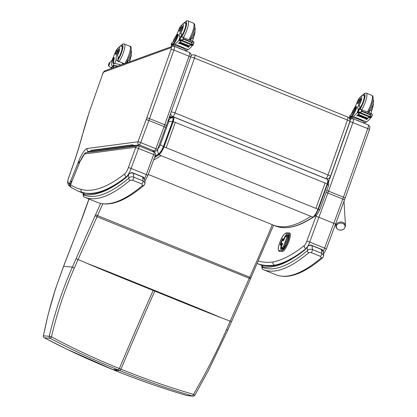 <?xml version="1.0" encoding="UTF-8"?>
<svg xmlns="http://www.w3.org/2000/svg" width="417" height="417" viewBox="0 0 417 417"><rect width="100%" height="100%" fill="white"/><g stroke="black" fill="none" stroke-linecap="round" stroke-linejoin="round"><path stroke-width="0.63" d="M169.401 117.448L173.279 116.906L169.844 117.109A0.537 0.521 85.6 0 0 169.401 117.448L169.297 117.724M155.03 156.177L158.757 153.847A9.998 2.309 -67.9 0 0 163.412 146.518L172.476 121.571A6.328 1.459 -67.9 0 0 172.502 117.485L169.125 117.766M163.412 146.518L160.337 144.814A5.442 1.256 112.1 0 1 157.803 148.796A5.385 4.968 -123.3 0 0 158.757 153.847M172.502 117.485C170.668 117.907 169.38 119.012 168.65 120.805A1.772 0.407 112.1 0 1 168.645 121.946L160.337 144.814M327.46 184.403A5.385 2.059 16.4 0 1 328.393 186.107L319.865 209.569A5.385 0.49 -156.7 0 1 319.87 209.569A5.385 0.49 -156.7 0 1 318.4 209.303M171.194 111.918A3.591 0.662 19.5 0 1 175.051 112.944A3.591 0.829 112.1 0 1 172.862 116.593L325.828 178.575A3.591 0.829 -67.9 0 0 328.017 174.926A3.591 0.662 19.5 0 1 330.389 176.448L349.832 121.571A3.591 0.662 -160.5 0 0 347.46 120.049A3.591 0.829 -67.9 0 0 347.799 117.047L194.833 55.065A3.591 0.829 112.1 0 1 194.494 58.067A3.591 0.662 -160.5 0 0 190.637 57.04M349.832 121.571A3.591 3.591 0 0 0 347.799 117.047L347.799 117.047A3.591 0.829 -67.9 0 0 347.627 117.047M330.389 176.448L330.389 176.448A3.591 3.591 0 0 1 328.106 178.669L328.106 178.669A3.591 3.43 72.2 0 1 325.828 178.575L325.703 178.617M170.616 113.549A3.591 3.43 72.2 0 0 172.862 116.593L171.695 116.974M194.833 55.065A3.591 3.591 0 0 0 192.388 54.976L192.388 54.976A3.591 3.43 72.2 0 0 190.939 55.914M169.797 115.858A3.591 3.43 72.2 0 0 171.184 117.01M338.812 229.809A4.363 3.518 -2.3 0 1 336.472 227.552A4.363 3.518 -2.3 0 1 340.611 223.095A4.363 3.518 -2.3 0 1 344.963 227.296A4.363 3.518 -2.3 0 1 338.812 229.809M344.4 200.009L342.774 199.034L326.396 192.456M307.85 246.119A7.178 1.658 -67.9 0 0 309.722 242.037L327.887 192.998A23.336 5.385 -67.9 0 0 328.56 191.158L352.855 122.582A4.488 1.037 -67.9 0 0 353.277 118.829L368.169 124.865A4.488 1.037 112.1 0 1 367.747 128.618L343.452 197.194A23.336 5.385 112.1 0 1 342.774 199.034L333.777 223.335A2.512 0.318 -159.7 0 1 335.476 224.294L345.109 198.257A2.512 0.464 19.5 0 0 343.452 197.194L328.56 191.158A2.512 0.464 -160.5 0 0 326.991 190.637M257.284 263.523A574.725 132.632 -67.9 0 0 274.459 265.202C273.14 264.503 272.671 263.419 273.057 261.949A572.213 132.053 112.1 0 1 258.358 261.068M305.645 248.907A430.787 99.418 -67.9 0 1 274.459 265.202L274.98 265.41M89.65 152.059L88.42 151.564C87.174 150.907 86.731 149.885 87.096 148.494L137.954 141.785A2.372 2.288 82.5 0 0 139.273 144.855A2.372 0.547 112.1 0 0 140.706 142.572L148.895 120.471A2.372 0.302 -159.7 0 0 146.138 119.689L137.954 141.785A2.372 0.302 20.3 0 1 140.706 142.572L155.859 148.713A2.372 0.547 112.1 0 1 154.426 150.996A2.372 2.288 82.5 0 0 155.551 151.142A2.372 2.372 0 0 0 157.464 149.614A2.372 0.302 -159.7 0 0 155.859 148.713L164.043 126.612L148.895 120.471A23.336 5.385 -67.9 0 0 149.567 118.631L173.863 50.056L189.016 56.196A2.372 0.438 19.5 0 1 190.579 57.202C191.549 55.06 191.168 53.475 189.438 52.443A4.488 1.037 112.1 0 1 189.016 56.196L164.715 124.772A23.336 5.385 112.1 0 1 164.043 126.612L165.57 127.529M102.525 74.382L89.332 111.803L102.525 74.382A2.116 0.49 112.1 0 1 103.875 72.021L171.152 47.637A2.116 0.49 112.1 0 1 171.059 49.404L146.763 117.98A2.372 0.438 -160.5 0 1 149.567 118.631L164.715 124.772A2.372 0.438 19.5 0 1 166.284 125.778L157.464 149.614M70.614 184.569L69.477 183.626C69.066 184.814 69.54 185.841 70.89 186.707M87.096 148.494A15.83 3.654 -67.9 0 0 78.75 160.847A3.68 0.85 -67.9 0 0 78.214 162.411L78.208 162.422A4.53 1.048 112.1 0 1 78.12 162.656L70.655 180.988A4.53 1.048 112.1 0 1 70.515 181.343L70.489 181.4A4.061 0.938 -67.9 0 0 69.66 183.167L69.477 183.626A24.556 5.666 112.1 0 1 67.841 181.061L67.617 182.156C67.903 184.455 68.826 185.935 70.384 186.602A26.923 6.213 -67.9 0 0 70.52 186.649L70.384 186.602M69.66 183.167L70.979 183.678M102.415 74.487L102.415 74.492C102.691 72.954 103.624 71.677 105.209 70.655A2.372 2.257 70.1 0 0 105.204 70.661A2.372 2.257 70.1 0 0 103.875 72.021M67.841 181.061A4.811 1.11 112.1 0 1 68.529 178.226L71.703 169.161A125.183 28.888 -67.9 0 0 82.623 134.41L89.332 111.803M78.75 160.847L79.991 161.405M79.355 162.828L78.208 162.422L79.569 162.307M70.655 180.988L71.875 181.426M70.515 181.343L71.724 181.838M70.489 181.4L71.453 182.51M71.703 169.161L68.43 178.304A2.372 0.469 19.3 0 1 68.529 178.226M71.708 187.775C70.39 186.91 70.02 185.919 70.593 184.799L70.483 184.887C70.16 186.102 70.431 186.988 71.286 187.551L77.536 190.897A574.725 132.632 -67.9 0 0 82.368 192.409L83.906 193.029M153.92 152.017A2.872 0.662 112.1 0 1 154.009 152.023A2.872 0.662 112.1 0 1 153.68 154.587L146.278 174.582L131.126 168.442A8.976 2.069 -67.9 0 1 126.372 176.761A2.372 2.137 -128 0 1 124.871 173.785A430.214 99.282 112.1 0 1 81.106 189.339C80.705 190.731 81.127 191.752 82.368 192.409A432.58 99.83 -67.9 0 0 126.372 176.761L126.57 176.844M72.052 181.108L71.667 182.146A3.836 0.886 -67.9 0 0 72.052 181.108A1.757 0.407 112.1 0 1 72.115 180.832L79.975 161.624A3.638 0.839 -67.9 0 0 80.439 160.608A14.684 3.388 112.1 0 1 84.463 153.988L86.256 152.507L84.797 153.315L84.463 153.988L135.817 147.217L128.368 167.66A6.604 1.522 112.1 0 1 124.871 173.785M85.125 153.013L79.814 161.89M79.673 162.218L71.948 181.244M79.725 162.088L79.824 161.713M79.975 161.624L80.054 161.311M71.906 181.327L72.115 180.832M114.107 370.119L114.159 370.14C137.808 379.715 162.077 388.196 186.967 395.577L186.952 395.577A1.793 1.793 0 0 0 187.306 395.644L193.118 396.15A1.793 1.741 -85 0 1 192.774 396.082C167.869 388.696 143.599 380.215 119.971 370.645L120.972 369.191C144.49 378.74 168.671 387.138 193.519 394.388L192.774 396.082L186.967 395.577A1.793 1.741 95 0 0 187.306 395.644M227.791 330.092L208.198 370.895L194.828 395.264A1.793 1.793 0 0 1 193.118 396.15A1.793 1.741 -85 0 0 194.781 395.259L193.519 394.388C205.732 373.387 216.704 351.839 226.436 329.743L249.168 278.431A71.797 16.571 112.1 0 1 249.71 277.216A447.535 103.28 -67.9 0 0 272.301 224.695M221.213 317.738C198.888 309.127 176.954 300.073 154.78 291.123A71.792 16.571 112.1 0 1 155.004 290.607C177.157 299.609 199.217 308.398 221.218 317.728L231.513 321.71L250.523 278.78L97.015 216.783A71.797 16.571 112.1 0 1 97.557 215.568A447.535 103.28 -67.9 0 0 102.785 203.783M112.486 369.462L112.538 369.483C88.904 359.897 66.167 349.331 44.332 337.786A1.793 0.568 117.8 0 1 44.28 337.765A1.793 0.568 117.8 0 1 44.228 337.728M55.862 287.918L63.556 266.312L72.376 267.068C62.56 289.346 54.846 312.416 49.232 336.284A1.793 1.741 95 0 0 50.144 338.291C71.99 349.847 94.727 360.413 118.35 369.988L119.971 370.645L114.159 370.14L112.538 369.483L118.35 369.988L119.356 368.539C95.832 359.027 73.215 348.461 51.494 336.842A1.793 0.579 117.8 0 1 50.144 338.291L44.332 337.786A1.793 1.741 -85 0 1 43.42 335.779C46.438 320.558 50.29 305.515 54.976 290.649A70.202 26.12 109.8 0 1 55.862 287.918L63.613 266.301L80.528 222.35A70.004 16.154 112.1 0 1 80.736 221.818A128.895 29.748 -67.9 0 0 88.983 199.008M54.976 290.649L48.049 314.929L43.358 335.821L49.232 336.284L51.494 336.842C56.973 313.11 64.572 290.196 74.294 268.095L97.015 216.783L95.107 215.745L72.376 267.068L74.294 268.095M153.388 289.951C131.214 280.995 109.264 271.952 86.955 263.325L86.95 263.335C108.952 272.687 131.006 281.454 153.159 290.467L154.78 291.123C143.557 316.222 132.293 342.242 120.972 369.191L119.356 368.539C130.672 341.591 141.942 315.565 153.159 290.467A71.792 16.571 112.1 0 1 153.388 289.951L155.004 290.607M262.314 268.897L263.221 269.611A1.793 1.746 -67.8 0 1 263.221 269.611A1.793 1.746 -67.8 0 1 262.277 267.292A5.385 1.241 112.1 0 1 262.137 267.177A1.793 1.731 143.7 0 0 262.314 268.897L261.73 266.593L263.304 265.431C274.115 268.1 288.168 262.653 305.468 249.095L307.334 246.713A1.793 1.157 -146.4 0 1 307.365 246.671M261.73 266.593L261.949 266.677C261.548 265.968 262.079 265.577 263.544 265.509M322.951 257.55A1.793 1.595 -130.4 0 1 322.925 257.57L323.759 255.522L321.773 253.343L312.463 249.569C310.076 248.965 308.455 249.262 307.6 250.461A1.793 1.595 49.6 0 0 308.757 252.702L311.238 252.624L320.543 256.392L321.304 257.784A383.223 88.44 112.1 0 1 275.83 274.72A383.223 88.44 112.1 0 1 275.767 274.694M262.137 267.177A7.715 1.783 112.1 0 1 261.949 266.677A432.58 99.83 -67.9 0 0 305.056 249.773A15.21 3.513 -67.9 0 0 307.209 247.052A1.793 1.157 -146.4 0 1 307.334 246.713C309.138 245.081 310.665 244.659 311.916 245.441A1.793 0.412 -67.9 0 0 311.906 245.441L321.226 249.215A1.793 0.412 -67.9 0 1 321.319 249.408L323.337 251.852C322.92 250.294 322.211 249.413 321.226 249.215M322.925 257.57A1.793 1.595 -130.4 0 1 321.304 257.784M262.277 267.292A381.43 88.029 112.1 0 0 307.6 250.461L307.209 247.052C308.309 245.504 309.909 245.029 312.015 245.634A1.793 0.412 -67.9 0 0 311.916 245.441M126.768 176.683L126.356 177.361L126.768 176.683C109.468 190.241 95.415 195.688 84.604 193.024L83.249 194.265C82.847 193.561 83.379 193.17 84.844 193.102M144.251 185.143A1.793 1.595 -130.4 0 1 144.23 185.158L145.059 183.11L143.073 180.931L133.763 177.162C131.376 176.558 129.755 176.855 128.9 178.054A1.793 1.595 49.6 0 0 130.057 180.295L132.538 180.212L141.843 183.986L142.604 185.377A383.223 88.44 112.1 0 1 97.13 202.313A383.223 88.44 112.1 0 1 97.067 202.287M83.436 194.77A1.793 1.731 143.7 0 0 83.609 196.49L84.583 197.231A383.223 88.44 -67.9 0 1 84.526 197.205A1.793 1.746 -67.8 0 1 84.521 197.199A1.793 1.746 -67.8 0 1 83.577 194.885A5.385 1.241 112.1 0 1 83.436 194.77A7.715 1.783 112.1 0 1 83.249 194.265A432.58 99.83 -67.9 0 0 126.356 177.361A15.21 3.513 -67.9 0 0 128.509 174.645A1.793 1.157 -146.4 0 1 128.634 174.306L128.634 174.306A1.793 1.157 -146.4 0 1 128.665 174.264M130.057 180.295A383.223 88.44 -67.9 0 1 84.583 197.231L97.13 202.313C105.788 205.654 115.983 203.903 127.717 197.064C132.95 194.041 138.454 190.074 144.23 185.158A1.793 1.595 -130.4 0 1 144.225 185.158A1.793 1.595 -130.4 0 1 142.604 185.377M83.577 194.885A381.43 88.029 112.1 0 0 128.9 178.054L128.509 174.645C129.609 173.091 131.209 172.622 133.315 173.227A1.793 0.412 -67.9 0 0 133.216 173.034A1.793 0.412 -67.9 0 0 133.205 173.029C131.965 172.252 130.438 172.674 128.634 174.306L126.789 176.662M132.538 180.212A1.793 0.412 112.1 0 0 133.383 178.768A1.793 0.412 112.1 0 0 133.763 177.162L133.315 173.227L142.619 176.996L144.636 179.44C144.214 177.887 143.511 177.006 142.525 176.808A1.793 0.412 -67.9 0 1 142.619 176.996L143.073 180.931A1.793 0.412 112.1 0 1 142.692 182.542A1.793 0.412 112.1 0 1 141.843 183.986M359.861 97.896L360.705 98.235A3.956 0.912 112.1 0 1 360.726 100.236L359.887 99.892A3.956 0.912 112.1 0 0 359.861 97.896A3.956 0.912 112.1 0 0 357.374 101.623A12.515 2.888 112.1 0 1 352.756 110.807L351.286 114.367M365.798 122.181A8.809 2.033 112.1 0 1 365.271 122.499L364.562 122.76A8.142 1.611 19.3 0 1 363.968 122.864M350.019 117.98A8.142 1.611 19.3 0 1 349.535 117.088A8.142 1.611 19.3 0 1 349.873 116.807L350.588 116.551A8.809 2.033 -67.9 0 0 355.962 107.487L356.061 106.559L355.44 107.409A10.175 2.346 -67.9 0 1 350.525 114.956L349.873 116.807M349.535 117.088L350.176 115.259A8.142 1.611 -160.7 0 1 350.363 115.045L350.525 114.956M363.973 122.843L366.585 121.894A38.161 8.809 -67.9 0 0 370.557 118.105L370.312 116.802M370.557 118.105L368.915 117.161A38.161 8.809 112.1 0 1 366.501 119.762L366.345 119.7A38.161 8.809 112.1 0 0 366.689 119.371M371.443 117.323L371.213 117.083L371.443 117.323A3.023 0.698 112.1 0 0 371.25 117.495L369.144 116.645A3.023 0.698 112.1 0 0 369.009 116.802A38.161 8.809 112.1 0 1 367.758 118.261M369.009 116.802L359.621 112.997A38.161 8.809 112.1 0 1 356.957 115.895L356.801 115.832A38.161 8.809 112.1 0 0 359.214 113.231L357.233 112.705A38.161 8.809 112.1 0 1 353.256 116.499L350.395 117.537L351.265 116.823L350.588 116.551M366.585 121.894L353.256 116.499M367.58 118.522L367.784 118.183L358.458 114.404A38.161 8.809 112.1 0 1 358.25 114.633L367.575 118.412M367.153 118.97L367.351 118.652L358.026 114.873A38.161 8.809 112.1 0 1 357.822 115.087L367.148 118.866M366.741 119.392L366.929 119.085L357.609 115.311A38.161 8.809 112.1 0 1 357.405 115.509L366.731 119.288M369.79 116.525L371.213 117.083L370.197 115.754L369.952 114.753L362.05 111.553L361.143 112.084L361.789 110.239L360.71 109.379L358.714 109.332A3.023 0.698 112.1 0 1 358.672 109.322A3.023 0.698 112.1 0 1 358.604 109.275L358.766 109.337M359.621 112.997A3.023 0.698 112.1 0 1 359.756 112.84L357.65 111.985A3.023 0.698 112.1 0 1 357.843 111.813L358.828 112.064L358.359 111.829L359.24 109.322M361.143 112.084L358.828 112.064L360.403 112.72A1.413 0.328 112.1 0 1 360.361 112.684M369.952 114.753L370.843 113.909L371.797 113.872L372.199 114.279L371.458 117.141M361.789 110.239L362.05 111.553M349.707 118.871L350.244 117.339A7.386 1.459 19.3 0 1 350.556 117.083M356.061 106.559L356.743 106.835L356.639 107.763A8.809 2.033 112.1 0 1 351.265 116.823M366.501 119.762L366.611 119.444M356.957 115.895L357.067 115.577M369.186 116.703L368.915 117.161M369.253 112.84A4.618 1.063 112.1 0 1 369.655 110.724A7.678 1.772 112.1 0 1 368.414 112.501M360.106 112.611A3.023 0.698 112.1 0 1 360.116 112.606L360.298 112.924M360.314 112.965L360.481 112.715L369.806 116.494L369.634 116.744L360.351 112.699M357.609 115.311L357.416 115.613M358.026 114.873L357.833 115.196M358.458 114.404L358.26 114.743M357.65 111.985L358.761 109.337M359.887 99.892A19.787 4.566 112.1 0 1 358.297 105.574A4.618 1.063 112.1 0 0 358 109.019A4.618 1.063 112.1 0 0 358.167 109.03A25.437 5.869 112.1 0 0 358.557 108.926L359.011 109.332M371.067 113.575A4.618 1.063 -67.9 0 1 371.62 110.969A19.787 4.566 -67.9 0 0 373.21 105.293L372.913 105.173M373.21 105.293A3.956 0.912 -67.9 0 0 373.361 103.525M359.574 109.296A4.618 1.063 112.1 0 1 359.954 106.799L359.563 106.085L358.297 105.574M357.489 112.533L358.604 112.058M359.485 112.772L359.214 113.231M363.874 123.124L364.031 122.676A7.386 1.459 -160.7 0 0 358.365 119.153A7.386 1.459 -160.7 0 0 350.395 117.537M361.435 122.134A7.386 1.459 -160.7 0 0 358.688 120.852A7.386 1.459 -160.7 0 0 355.498 119.726M353.006 118.736A1.793 0.354 -160.7 0 0 351.255 118.412L349.748 118.954M363.478 95.212A8.079 1.866 112.1 0 1 364.025 95.133A8.079 1.866 112.1 0 1 363.572 100.971A8.079 1.866 112.1 0 1 359.553 109.087M371.62 110.969L370.353 110.458L369.655 110.724M370.353 110.458L371.031 109.65L373.142 104.396L373.642 101.295L373.173 99.533M360.726 100.236A19.787 4.566 112.1 0 1 359.626 104.365L359.563 106.085M358.959 101.326A2.153 0.495 -67.9 0 0 359.152 99.554A2.153 0.495 -67.9 0 0 357.885 101.362A2.153 0.495 -67.9 0 0 357.536 103.546A2.153 0.495 -67.9 0 0 358.959 101.326M181.484 25.619L182.328 25.958A3.956 0.912 112.1 0 1 182.349 27.96L181.51 27.616A3.956 0.912 112.1 0 0 181.484 25.619A3.956 0.912 112.1 0 0 178.997 29.346A12.515 2.888 112.1 0 1 174.379 38.531L172.909 42.091M187.421 49.904A8.809 2.033 112.1 0 1 186.894 50.222L186.185 50.483A8.142 1.611 19.3 0 1 185.591 50.587M171.642 45.703A8.142 1.611 19.3 0 1 171.158 44.812A8.142 1.611 19.3 0 1 171.496 44.53L172.211 44.275A8.809 2.033 -67.9 0 0 177.585 35.21L177.684 34.283L177.063 35.132A10.175 2.346 -67.9 0 1 172.148 42.68L171.496 44.53M171.158 44.812L171.799 42.977A8.142 1.611 -160.7 0 1 171.986 42.769L172.148 42.68M185.596 50.566L188.208 49.618A38.161 8.809 -67.9 0 0 192.18 45.828L191.935 44.525M192.18 45.828L190.538 44.885A38.161 8.809 112.1 0 1 188.124 47.486L187.968 47.423A38.161 8.809 112.1 0 0 188.312 47.095M193.066 45.046L192.836 44.807L193.066 45.046A3.023 0.698 112.1 0 0 192.873 45.218L190.767 44.364A3.023 0.698 112.1 0 0 190.632 44.52A38.161 8.809 112.1 0 1 189.381 45.979M190.632 44.52L181.244 40.72A38.161 8.809 112.1 0 1 178.58 43.618L178.424 43.556A38.161 8.809 112.1 0 0 180.842 40.955L178.857 40.428A38.161 8.809 112.1 0 1 174.879 44.223L172.018 45.26L172.888 44.546L172.211 44.275M188.208 49.618L174.879 44.223M189.203 46.245L189.407 45.906L180.081 42.127A38.161 8.809 112.1 0 1 179.873 42.357L189.198 46.136M188.776 46.694L188.974 46.37L179.649 42.597A38.161 8.809 112.1 0 1 179.446 42.81L188.771 46.589M188.364 47.116L188.552 46.808L179.232 43.029A38.161 8.809 112.1 0 1 179.029 43.232L188.354 47.012M191.413 44.249L192.836 44.807L191.82 43.477L191.575 42.477L183.673 39.276L182.766 39.808L183.412 37.963L182.338 37.103L180.337 37.056A3.023 0.698 112.1 0 1 180.295 37.045A3.023 0.698 112.1 0 1 180.227 36.993L179.232 39.73L181.317 40.538M181.244 40.72A3.023 0.698 112.1 0 1 181.379 40.564L179.274 39.709A3.023 0.698 112.1 0 1 179.466 39.537L180.452 39.787L179.982 39.552L180.863 37.045M182.766 39.808L180.452 39.787L182.026 40.444A1.413 0.328 112.1 0 1 181.984 40.407M191.575 42.477L192.466 41.632L193.42 41.591L193.822 42.002L193.081 44.864M183.412 37.963L183.673 39.276M171.293 46.704L171.867 45.062A7.386 1.459 19.3 0 1 172.179 44.807M177.684 34.283L178.367 34.559L178.262 35.487A8.809 2.033 112.1 0 1 172.888 44.546M188.124 47.486L188.234 47.168M178.58 43.618L178.69 43.3M190.809 44.426L190.538 44.885M190.877 40.564A4.618 1.063 112.1 0 1 191.278 38.447A7.678 1.772 112.1 0 1 190.037 40.225M181.937 40.689L182.104 40.439L191.429 44.218L191.257 44.463L181.974 40.423M179.232 43.029L179.039 43.337M179.649 42.597L179.456 42.915M180.081 42.127L179.883 42.466M181.51 27.616A19.787 4.566 112.1 0 1 179.92 33.292A4.618 1.063 112.1 0 0 179.628 36.743A4.618 1.063 112.1 0 0 179.79 36.753A25.437 5.869 112.1 0 0 180.18 36.649L180.639 37.056M192.69 41.299A4.618 1.063 -67.9 0 1 193.243 38.692A19.787 4.566 -67.9 0 0 194.833 33.016L194.536 32.896M194.833 33.016A3.956 0.912 -67.9 0 0 194.984 31.249M180.264 36.649L181.176 37.019A4.618 1.063 112.1 0 1 181.583 34.517L181.186 33.808L179.92 33.292M179.112 40.256L180.227 39.782M181.108 40.496L180.842 40.955M185.497 50.848L185.654 50.4A7.386 1.459 -160.7 0 0 179.988 46.876A7.386 1.459 -160.7 0 0 172.018 45.26M183.058 49.858A7.386 1.459 -160.7 0 0 180.311 48.575A7.386 1.459 -160.7 0 0 177.121 47.449M173.3 46.12A1.793 0.354 -160.7 0 0 172.878 46.131L172.575 46.24M185.101 22.93A8.079 1.866 112.1 0 1 185.648 22.857A8.079 1.866 112.1 0 1 185.195 28.695A8.079 1.866 112.1 0 1 181.176 36.811M193.243 38.692L191.976 38.182L191.278 38.447M191.976 38.182L192.654 37.374L194.765 32.119L195.265 29.018L194.796 27.251M182.349 27.96A19.787 4.566 112.1 0 1 181.249 32.083L181.186 33.808M180.582 29.049A2.153 0.495 -67.9 0 0 180.775 27.277A2.153 0.495 -67.9 0 0 179.508 29.086A2.153 0.495 -67.9 0 0 179.159 31.27A2.153 0.495 -67.9 0 0 180.582 29.049M130.557 56.874L130.896 57.009A12.515 2.888 -67.9 0 0 129.666 61.794M121.081 62.362L124.396 63.702L120.909 62.284L123.484 64.036M120.909 62.284L118.058 61.335L116.161 59.631A12.515 2.888 112.1 0 1 117.568 51.614L118.412 51.953A3.956 0.912 112.1 0 0 118.652 49.039L117.808 48.7A3.956 0.912 112.1 0 1 117.568 51.614M117.646 48.69A6.031 1.392 112.1 0 1 119.679 47.418A6.031 1.392 112.1 0 1 118.887 52.083A6.031 1.392 112.1 0 1 117.448 55.404L118.147 57.181A12.515 2.888 -67.9 0 0 117.969 60.366L119.298 61.773M131.12 50.332L131.59 52.068L130.907 55.821L128.947 60.512L129.093 60.121L127.842 61.111A12.515 2.888 -67.9 0 0 127.659 62.519M120.925 64.958A8.142 1.611 -160.7 0 0 114.122 63.744L113.93 63.78A10.175 2.346 -67.9 0 1 113.575 63.754A10.175 2.346 -67.9 0 1 113.643 58.114L113.653 57.494L112.908 58.651A8.809 2.033 -67.9 0 0 112.116 65.907A8.809 2.033 -67.9 0 0 112.569 65.891L113.278 65.631A8.142 1.611 19.3 0 1 117.829 66.084M113.075 67.809L113.492 66.616A7.386 1.459 -160.7 0 1 113.799 66.36L110.938 67.398A38.161 8.809 112.1 0 1 110.234 67.246A38.161 8.809 112.1 0 1 108.853 65.797L110.124 62.169M110.938 67.398L112.481 68.023M112.569 65.891L113.247 66.167L113.961 65.907A7.386 1.459 19.3 0 1 117.542 66.188M113.247 66.167A8.809 2.033 112.1 0 1 112.793 66.183L112.116 65.907M113.653 57.494L114.331 57.765L114.326 58.39A10.175 2.346 112.1 0 0 113.966 63.775M109.895 62.759L109.53 62.613L108.54 65.354L108.931 65.511L108.535 65.349A3.023 0.698 -67.9 0 0 108.467 65.297A3.023 0.698 -67.9 0 0 108.425 65.287L109.275 62.993M109.176 66.36L108.394 65.5M130.896 57.009A3.956 0.912 -67.9 0 0 131.308 54.325M110.182 62.018A25.437 5.869 112.1 0 0 110.599 61.831A4.618 1.063 112.1 0 0 113.205 57.473A19.787 4.566 112.1 0 1 115.712 51.463A3.956 0.912 112.1 0 1 117.808 48.7M117.917 59.35A8.079 1.866 -67.9 0 0 121.248 52.589A8.079 1.866 -67.9 0 0 121.972 45.938A8.079 1.866 -67.9 0 0 121.42 46.011M117.448 55.404A12.515 2.888 112.1 0 1 118.412 51.953M127.842 61.111A7.678 1.772 112.1 0 1 126.716 62.863M115.676 52.573A2.153 0.495 -67.9 0 0 115.483 54.346A2.153 0.495 -67.9 0 0 116.75 52.537A2.153 0.495 -67.9 0 0 117.099 50.353A2.153 0.495 -67.9 0 0 115.676 52.573M129.796 146.94A0.86 0.829 -97.5 0 1 128.858 146.195A0.86 0.829 -97.5 0 1 129.572 145.231A0.86 0.829 82.5 0 0 129.385 146.888L130.323 146.763A0.86 0.829 -97.5 0 1 130.505 145.106A0.86 0.829 82.5 0 0 129.796 146.07A0.86 0.829 82.5 0 0 130.73 146.815M127.925 147.185A0.86 0.829 -97.5 0 1 126.987 146.44A0.86 0.829 -97.5 0 1 127.696 145.476A0.86 0.829 82.5 0 0 127.513 147.133L128.452 147.008A0.86 0.829 -97.5 0 1 128.634 145.356A0.86 0.829 82.5 0 0 127.92 146.315A0.86 0.829 82.5 0 0 128.858 147.06M126.049 147.43A0.86 0.829 -97.5 0 1 125.116 146.685A0.86 0.829 -97.5 0 1 125.825 145.726A0.86 0.829 82.5 0 0 125.642 147.378L126.575 147.258A0.86 0.829 -97.5 0 1 126.763 145.601A0.86 0.829 82.5 0 0 126.049 146.565A0.86 0.829 82.5 0 0 126.987 147.31M124.177 147.681A0.86 0.829 -97.5 0 1 123.239 146.935A0.86 0.829 -97.5 0 1 123.953 145.971A0.86 0.829 82.5 0 0 123.766 147.628L124.704 147.503A0.86 0.829 -97.5 0 1 124.886 145.846A0.86 0.829 82.5 0 0 124.177 146.81A0.86 0.829 82.5 0 0 125.116 147.555M122.306 147.926A0.86 0.829 -97.5 0 1 121.368 147.18A0.86 0.829 -97.5 0 1 122.077 146.216A0.86 0.829 82.5 0 0 121.894 147.873L122.833 147.748A0.86 0.829 -97.5 0 1 123.015 146.096A0.86 0.829 82.5 0 0 122.306 147.055A0.86 0.829 82.5 0 0 123.239 147.806M120.43 148.176A0.86 0.829 -97.5 0 1 119.497 147.43A0.86 0.829 -97.5 0 1 120.205 146.466A0.86 0.829 82.5 0 0 120.023 148.118L120.956 147.999A0.86 0.829 -97.5 0 1 121.144 146.341A0.86 0.829 82.5 0 0 120.43 147.305A0.86 0.829 82.5 0 0 121.368 148.051M118.558 148.421A0.86 0.829 -97.5 0 1 117.62 147.675A0.86 0.829 -97.5 0 1 118.334 146.711A0.86 0.829 82.5 0 0 118.152 148.369L119.085 148.243A0.86 0.829 -97.5 0 1 119.272 146.591A0.86 0.829 82.5 0 0 118.558 147.55A0.86 0.829 82.5 0 0 119.497 148.296M116.687 148.666A0.86 0.829 -97.5 0 1 115.749 147.92A0.86 0.829 -97.5 0 1 116.463 146.961A0.86 0.829 82.5 0 0 116.275 148.614L117.213 148.494A0.86 0.829 -97.5 0 1 117.396 146.836A0.86 0.829 82.5 0 0 116.687 147.8A0.86 0.829 82.5 0 0 117.62 148.546M114.816 148.916A0.86 0.829 -97.5 0 1 113.877 148.171A0.86 0.829 -97.5 0 1 114.586 147.206A0.86 0.829 82.5 0 0 114.404 148.864L115.342 148.739A0.86 0.829 -97.5 0 1 115.525 147.081A0.86 0.829 82.5 0 0 114.816 148.045A0.86 0.829 82.5 0 0 115.749 148.791M112.939 149.161A0.86 0.829 -97.5 0 1 112.006 148.416A0.86 0.829 -97.5 0 1 112.715 147.451A0.86 0.829 82.5 0 0 112.533 149.109L113.466 148.984A0.86 0.829 -97.5 0 1 113.653 147.331A0.86 0.829 82.5 0 0 112.939 148.29A0.86 0.829 82.5 0 0 113.877 149.036M111.068 149.406A0.86 0.829 -97.5 0 1 110.13 148.66A0.86 0.829 -97.5 0 1 110.844 147.701A0.86 0.829 82.5 0 0 110.656 149.354L111.594 149.234A0.86 0.829 -97.5 0 1 111.777 147.576A0.86 0.829 82.5 0 0 111.068 148.541A0.86 0.829 82.5 0 0 112.006 149.286M109.197 149.656A0.86 0.829 -97.5 0 1 108.258 148.911A0.86 0.829 -97.5 0 1 108.973 147.946A0.86 0.829 82.5 0 0 108.785 149.604L109.723 149.479A0.86 0.829 -97.5 0 1 109.906 147.821A0.86 0.829 82.5 0 0 109.197 148.786A0.86 0.829 82.5 0 0 110.13 149.531M107.32 149.901A0.86 0.829 -97.5 0 1 106.387 149.156A0.86 0.829 -97.5 0 1 107.096 148.197A0.86 0.829 82.5 0 0 106.914 149.849L107.852 149.724A0.86 0.829 -97.5 0 1 108.034 148.071A0.86 0.829 82.5 0 0 107.32 149.036A0.86 0.829 82.5 0 0 108.258 149.781M105.449 150.151A0.86 0.829 -97.5 0 1 104.511 149.406A0.86 0.829 -97.5 0 1 105.225 148.442A0.86 0.829 82.5 0 0 105.042 150.099L105.975 149.974A0.86 0.829 -97.5 0 1 106.163 148.316A0.86 0.829 82.5 0 0 105.449 149.281A0.86 0.829 82.5 0 0 106.387 150.026M103.578 150.396A0.86 0.829 -97.5 0 1 102.639 149.651A0.86 0.829 -97.5 0 1 103.353 148.687A0.86 0.829 82.5 0 0 103.166 150.344L104.104 150.219A0.86 0.829 -97.5 0 1 104.286 148.567A0.86 0.829 82.5 0 0 103.578 149.526A0.86 0.829 82.5 0 0 104.516 150.271M101.706 150.641A0.86 0.829 -97.5 0 1 100.768 149.896A0.86 0.829 -97.5 0 1 101.477 148.937A0.86 0.829 82.5 0 0 101.295 150.589L102.233 150.469A0.86 0.829 -97.5 0 1 102.415 148.812A0.86 0.829 82.5 0 0 101.706 149.776A0.86 0.829 82.5 0 0 102.639 150.521M99.83 150.891A0.86 0.829 -97.5 0 1 98.897 150.146A0.86 0.829 -97.5 0 1 99.606 149.182A0.86 0.829 82.5 0 0 99.423 150.839L100.356 150.714A0.86 0.829 -97.5 0 1 100.544 149.057A0.86 0.829 82.5 0 0 99.83 150.021A0.86 0.829 82.5 0 0 100.768 150.766M97.959 151.136A0.86 0.829 -97.5 0 1 97.02 150.391A0.86 0.829 -97.5 0 1 97.734 149.427A0.86 0.829 82.5 0 0 97.547 151.084L98.485 150.959A0.86 0.829 -97.5 0 1 98.667 149.307A0.86 0.829 82.5 0 0 97.959 150.266A0.86 0.829 82.5 0 0 98.897 151.011M96.087 151.387A0.86 0.829 -97.5 0 1 95.149 150.641A0.86 0.829 -97.5 0 1 95.863 149.677A0.86 0.829 82.5 0 0 95.675 151.329L96.614 151.209A0.86 0.829 -97.5 0 1 96.796 149.552A0.86 0.829 82.5 0 0 96.087 150.516A0.86 0.829 82.5 0 0 97.02 151.262M94.216 151.632A0.86 0.829 -97.5 0 1 93.278 150.886A0.86 0.829 -97.5 0 1 93.987 149.922A0.86 0.829 82.5 0 0 93.804 151.579L94.742 151.454A0.86 0.829 -97.5 0 1 94.925 149.797A0.86 0.829 82.5 0 0 94.211 150.761A0.86 0.829 82.5 0 0 95.149 151.507M92.339 151.877A0.86 0.829 -97.5 0 1 91.406 151.131A0.86 0.829 -97.5 0 1 92.115 150.172A0.86 0.829 82.5 0 0 91.933 151.824L92.866 151.705A0.86 0.829 -97.5 0 1 93.054 150.047A0.86 0.829 82.5 0 0 92.339 151.011A0.86 0.829 82.5 0 0 93.278 151.757M131.668 146.69A0.86 0.829 -97.5 0 1 130.73 145.945A0.86 0.829 -97.5 0 1 131.444 144.986A0.86 0.829 82.5 0 0 131.261 146.638L132.194 146.513A0.86 0.829 82.5 0 1 132.382 144.861L131.444 144.986A0.86 0.829 -97.5 0 1 131.85 145.038M133.075 146.336A0.86 0.829 82.5 0 0 132.382 144.861M132.929 146.351L132.345 146.117A0.433 0.417 -97.5 0 1 132.434 145.288A0.433 0.417 -97.5 0 1 132.768 146.039L132.695 146.049M132.768 146.039L132.987 146.346M131.444 144.986L93.987 149.922A0.86 0.829 -97.5 0 1 94.398 149.974M97.734 149.427A0.86 0.829 -97.5 0 1 98.141 149.484M101.477 148.937A0.86 0.829 -97.5 0 1 101.889 148.989M105.225 148.442A0.86 0.829 -97.5 0 1 105.637 148.494M108.973 147.946A0.86 0.829 -97.5 0 1 109.379 147.999M112.715 147.451A0.86 0.829 -97.5 0 1 113.127 147.503M116.463 146.961A0.86 0.829 -97.5 0 1 116.869 147.013M120.205 146.466A0.86 0.829 -97.5 0 1 120.617 146.518M123.953 145.971A0.86 0.829 -97.5 0 1 124.36 146.023M127.696 145.476A0.86 0.829 -97.5 0 1 128.108 145.528M133.205 145.278L133.565 145.225L133.32 145.642M129.572 145.231A0.86 0.829 -97.5 0 1 129.979 145.283M125.825 145.726A0.86 0.829 -97.5 0 1 126.236 145.778M122.077 146.216A0.86 0.829 -97.5 0 1 122.489 146.273M118.334 146.711A0.86 0.829 -97.5 0 1 118.741 146.763M114.586 147.206A0.86 0.829 -97.5 0 1 114.998 147.258M110.844 147.701A0.86 0.829 -97.5 0 1 111.25 147.754M107.096 148.197A0.86 0.829 -97.5 0 1 107.508 148.249M103.353 148.687A0.86 0.829 -97.5 0 1 103.76 148.739M99.606 149.182A0.86 0.829 -97.5 0 1 100.017 149.234M95.863 149.677A0.86 0.829 -97.5 0 1 96.27 149.729M93.987 149.922L92.115 150.172A0.86 0.829 -97.5 0 1 92.527 150.224M133.419 145.627L134.649 146.127M135.504 146.013L133.565 145.225M91.406 152.002A0.86 0.829 -97.5 0 1 90.468 151.256A0.86 0.829 -97.5 0 1 91.177 150.292L92.115 150.172M132.82 145.919A0.396 0.381 82.5 0 0 132.439 145.325A0.396 0.381 82.5 0 0 132.116 145.762A0.396 0.381 82.5 0 0 132.82 145.919M282.09 240.645L282.101 240.619A0.719 0.693 -89.9 0 1 282.747 240.161L282.747 240.161A0.719 0.719 0 0 0 282.08 240.625L281.1 243.252M281.538 244.169L281.501 244.153A0.719 0.693 -89.9 0 1 281.11 243.226L281.084 243.231A0.719 0.719 0 0 0 281.485 244.153L282.273 244.153M281.569 244.18L282.262 244.18M282.012 248.334A3.018 0.698 -67.9 0 0 282.038 248.35A3.018 0.698 -67.9 0 0 282.106 248.36L283.185 248.36A1.793 0.412 -67.9 0 0 284.191 246.885L286.114 242.214A2.387 0.553 -67.9 0 0 286.317 241.672L287.756 237.523A1.793 0.412 -67.9 0 0 287.907 236.074A1.793 0.412 -67.9 0 0 287.871 236.064M284.305 238.863L282.669 238.748A1.433 0.334 -67.9 0 0 281.809 240.083L280.406 243.757A1.433 0.334 -67.9 0 0 280.255 245.097A0.719 0.693 90.1 0 1 280.902 244.638L282.106 244.643A0.719 0.693 90.1 0 0 281.454 245.097L281.892 245.212M284.368 238.696L283.873 238.748A0.719 0.693 90.1 0 0 284.045 239.535M279.26 251.347A9.872 2.278 -67.9 0 0 279.291 251.362A9.872 2.278 -67.9 0 0 279.505 251.399L282.617 251.404A9.872 2.278 -67.9 0 0 288.392 242.642A9.872 2.278 -67.9 0 0 289.82 233.067A9.872 2.278 -67.9 0 0 289.789 233.051M172.607 117.213A6.62 1.527 112.1 0 1 172.581 121.488L175.354 122.384L166.154 147.707L163.469 146.565A10.289 2.377 112.1 0 1 158.668 154.108A0.537 0.495 56.7 0 0 159.002 154.796A10.826 2.497 -67.9 0 0 164.048 146.852L173.248 121.535A7.157 1.652 -67.9 0 0 173.477 116.932L327.408 179.31A7.157 1.652 112.1 0 1 327.183 183.907L327.517 184.215L318.374 209.329L317.983 209.225A10.826 2.497 112.1 0 1 312.938 217.168A0.537 0.495 56.7 0 0 313.386 217.132C314.246 216.976 315.909 214.38 318.385 209.344L317.983 209.225L327.183 183.907L325.083 183.053L315.877 208.375L317.983 209.225M158.668 154.108L154.931 156.453M154.514 157.574L159.002 154.796L310.832 216.314C295.799 226.129 283.268 229.048 273.234 225.076L275.335 225.925C285.609 229.975 298.296 227.046 313.386 217.127M173.055 116.869L173.477 116.932M172.581 121.488L163.469 146.565M175.354 122.384L325.083 183.053M153.571 160.118L161.103 155.645M313.579 216.876A10.289 2.377 -67.9 0 0 318.364 209.35M310.832 216.314L312.938 217.168C297.905 226.984 285.374 229.903 275.335 225.925M172.476 121.571A5.385 2.059 -163.6 0 0 168.645 121.946M168.03 120.852L168.65 120.805M328.122 181.02L328.758 184.105L328.393 186.107A5.385 2.059 16.4 0 1 328.377 186.159M314.137 216.496A5.385 4.968 56.7 0 0 315.341 215.933L311.473 218.357M166.154 147.707L315.877 208.375M194.494 58.067L347.46 120.049L328.017 174.926L175.051 112.944L194.494 58.067M345.479 225.639A4.816 3.878 177.7 0 0 340.512 222.016A4.816 3.878 177.7 0 0 335.852 226.03C336.008 227.844 336.972 229.1 338.74 229.803C342.623 230.632 344.869 229.241 345.479 225.639L344.009 201.255M368.169 124.865C370.525 127.138 369.973 126.007 369.41 129.682A2.512 0.464 19.5 0 0 367.747 128.618L352.855 122.582A2.512 0.464 -160.5 0 0 349.884 121.889L328.549 182.104M350.035 120.232A1.976 0.453 112.1 0 1 349.884 121.889M353.277 118.829L351.375 118.798A2.512 2.393 70.1 0 0 350.03 120.086M316.519 214.969L306.797 241.208A4.665 1.079 112.1 0 1 304.332 245.53A428.275 98.839 112.1 0 1 273.057 261.949M315.961 216.47A2.512 0.318 -159.7 0 1 318.885 217.304L333.777 223.335L324.614 248.073A2.512 0.318 20.3 0 1 326.313 249.032L335.476 224.294M306.797 241.208A2.512 0.318 -159.7 0 1 309.722 242.037L324.614 248.073A7.178 1.658 112.1 0 1 323.211 251.279M305.869 248.662A2.512 2.267 -128.4 0 1 304.332 245.53M134.279 145.517L139.273 144.855L154.426 150.996L152.195 151.288M87.09 152.398A13.464 3.107 112.1 0 1 88.42 151.564L90.473 151.293M146.763 117.98A20.965 4.837 112.1 0 1 146.158 119.632A2.372 0.547 -67.9 0 0 146.138 119.689M82.623 134.41A96.874 22.356 112.1 0 1 89.436 111.709M146.158 119.632L148.895 120.471M189.438 52.443L174.285 46.303A4.488 1.037 -67.9 0 1 173.863 50.056A2.372 0.438 -160.5 0 0 171.059 49.404M174.285 46.303L172.482 46.277A2.372 2.257 70.1 0 0 171.152 47.637M79.235 163.12L78.12 162.656M81.106 189.339A572.353 132.09 112.1 0 1 70.593 184.799L71.667 182.146M128.368 167.66A2.372 0.302 -159.7 0 1 131.126 168.442L138.533 148.447L153.68 154.587A2.372 0.302 20.3 0 1 155.286 155.494L147.879 175.489A2.372 0.302 20.3 0 0 146.278 174.582A8.976 2.069 112.1 0 1 144.459 178.716M135.775 147.665A2.372 0.302 -159.7 0 1 138.533 148.447A2.872 0.662 -67.9 0 0 138.861 145.887L154.009 152.023C155.218 152.32 155.645 153.472 155.286 155.494M138.772 145.877A2.372 2.288 82.5 0 0 135.817 147.217M251.055 277.461A1.793 0.271 -155.9 0 1 251.07 277.54A1.793 0.271 -155.9 0 1 249.71 277.216L97.557 215.568A1.793 0.271 24.1 0 1 95.66 214.5A73.595 16.982 -67.9 0 0 95.107 215.745M250.497 278.707L273.583 225.216M231.487 321.637L227.791 330.097L226.436 329.743M86.95 263.335L76.097 258.676M100.596 203.397A445.737 102.869 112.1 0 1 95.66 214.5M54.914 290.675L55.805 287.928M322.93 257.565C317.155 262.481 311.65 266.453 306.417 269.471C294.683 276.315 284.488 278.061 275.83 274.72L263.221 269.611A383.223 88.44 -67.9 0 0 263.283 269.637A383.223 88.44 -67.9 0 0 308.757 252.702M311.238 252.624A1.793 0.412 112.1 0 0 312.083 251.18A1.793 0.412 112.1 0 0 312.463 249.569L312.015 245.634L321.319 249.408L321.773 253.343A1.793 0.412 112.1 0 1 321.392 254.949A1.793 0.412 112.1 0 1 320.543 256.392M370.077 114.388L362.175 111.188M370.197 115.754L370.843 113.909M356.639 107.763L355.962 107.487M357.843 111.813L358.714 109.332M359.517 109.301L358.724 108.983M357.233 112.705L358.557 108.926M351.635 113.997L352.756 110.807M351.255 118.412L351.083 118.908M362.634 95.175A9.336 2.153 112.1 0 1 364.802 97.552A9.336 2.153 112.1 0 1 359.975 109.244M368.216 112.418L371.083 106.815L373.007 100.596L373.241 97.719L372.871 96.348L371.834 95.394A10.769 2.486 112.1 0 1 371.672 101.696A10.769 2.486 112.1 0 1 367.257 112.032M371.834 95.394L366.334 93.163A10.769 2.486 112.1 0 1 366.173 99.465A10.769 2.486 112.1 0 1 361.753 109.801M359.699 97.891A6.031 1.392 112.1 0 1 361.732 96.614A6.031 1.392 112.1 0 1 360.945 101.279A6.031 1.392 112.1 0 1 359.626 104.365M364.359 95.54L363.775 95.305A7.824 1.804 112.1 0 1 363.071 101.748A7.824 1.804 112.1 0 1 359.569 108.67M191.7 42.112L183.798 38.911M191.82 43.477L192.466 41.632M178.262 35.487L177.585 35.21M179.466 39.537L180.337 37.056M181.14 37.024L180.347 36.701M178.857 40.428L180.18 36.649M173.258 41.721L174.379 38.531M184.257 22.899A9.336 2.153 112.1 0 1 186.425 25.275A9.336 2.153 112.1 0 1 181.598 36.967M189.839 40.141L192.706 34.533L194.63 28.32L194.864 25.442L194.494 24.066L193.457 23.117A10.769 2.486 112.1 0 1 193.295 29.419A10.769 2.486 112.1 0 1 188.88 39.756M193.457 23.117L187.958 20.886A10.769 2.486 112.1 0 1 187.796 27.188A10.769 2.486 112.1 0 1 183.376 37.525M181.322 25.614A6.031 1.392 112.1 0 1 183.355 24.337A6.031 1.392 112.1 0 1 182.568 29.002A6.031 1.392 112.1 0 1 181.249 32.083M185.982 23.263L185.398 23.029A7.824 1.804 112.1 0 1 184.7 29.471A7.824 1.804 112.1 0 1 181.192 36.394M113.93 63.78L113.278 65.631M113.643 58.114L114.326 58.39M108.535 65.855L108.973 66.032M108.728 65.068L109.04 65.193M109.504 62.842L109.817 62.972M109.546 62.659L109.88 62.795M113.799 66.36L113.961 65.907M114.738 63.681L116.161 59.631M117.933 60.022A9.336 2.153 -67.9 0 0 121.608 52.459A9.336 2.153 -67.9 0 0 120.576 45.979M119.033 61.622A10.769 2.486 -67.9 0 0 123.312 52.834A10.769 2.486 -67.9 0 0 124.276 43.967L122.874 43.931L120.44 46.006M124.719 63.587A10.769 2.486 -67.9 0 0 128.817 55.065A10.769 2.486 -67.9 0 0 129.781 46.198C131.73 46.261 131.72 49.425 129.76 55.685L126.299 63.014M117.526 48.742L119.882 46.198L121.722 46.11A7.824 1.804 112.1 0 1 121.019 52.552A7.824 1.804 112.1 0 1 117.938 58.901M281.11 243.226L282.101 240.619L283.305 240.619A1.433 0.334 -67.9 0 0 284.165 239.285L284.436 238.581A2.299 0.532 112.1 0 1 285.817 236.444L286.901 236.444L286.833 237.32L285.395 241.469A1.668 0.386 112.1 0 1 285.254 241.85L283.331 246.52L282.726 247.406L281.647 247.406A2.299 0.532 112.1 0 1 281.892 245.264L282.158 244.56A1.433 0.334 -67.9 0 0 282.309 243.226L281.11 243.226M284.42 238.607L284.165 239.285M283.305 240.619A0.719 0.693 -89.9 0 1 283.951 240.166L283.623 240.265L284.144 239.29M282.705 244.159A0.719 0.693 -89.9 0 1 282.309 243.226M281.892 248.251A3.018 0.698 -67.9 0 0 281.975 248.323A3.018 0.698 -67.9 0 0 282.038 248.334A0.719 0.693 -89.9 0 1 281.647 247.406M282.106 248.36L283.122 248.334A0.719 0.693 -89.9 0 1 282.726 247.406M283.185 248.36L283.122 248.334A1.793 0.412 -67.9 0 0 284.123 246.859L283.331 246.52M284.191 246.885L286.046 242.188L285.254 241.85M286.114 242.214L286.046 242.188A2.387 0.553 -67.9 0 0 286.25 241.646L285.395 241.469M286.317 241.672L287.688 237.497L286.833 237.32M287.756 237.523L287.688 237.497A1.793 0.412 -67.9 0 0 287.839 236.043A1.793 0.412 -67.9 0 0 287.803 236.038A0.719 0.693 90.1 0 0 286.901 236.444M287.907 236.074L286.463 235.986A0.719 0.693 90.1 0 0 285.817 236.444M286.463 235.986C285.906 235.824 285.223 236.689 284.41 238.587L284.436 238.581M281.11 244.638L281.246 243.992M280.406 243.757L281.235 244.023M282.705 240.166L283.065 239.676L283.977 239.676M282.669 238.748A0.719 0.693 90.1 0 0 283.065 239.676M282.398 240.255L281.809 240.083M280.255 245.097L281.392 245.264A4.306 0.996 -67.9 0 0 280.933 249.277L282.601 249.277A7.897 1.824 -67.9 0 0 287.355 241.928A7.897 1.824 -67.9 0 0 288.194 234.573L286.526 234.573A4.306 0.996 -67.9 0 0 283.935 238.581M286.255 236.012A3.591 0.829 112.1 0 1 286.922 235.501A0.719 0.693 -89.9 0 1 286.526 234.573M286.922 235.501L288.59 235.506A0.719 0.693 -89.9 0 1 288.194 234.573M283.252 248.819L283.226 248.824A0.719 0.693 90.1 0 0 282.601 249.277M288.741 235.532L288.642 235.459C289.153 235.365 288.647 237.706 287.115 242.491C285.113 246.744 283.815 248.85 283.226 248.824L281.584 248.819A0.719 0.693 90.1 0 0 280.933 249.277M281.829 245.378L281.392 245.264M281.704 248.819A3.591 0.829 112.1 0 1 281.569 247.979M282.158 250.445L279.046 250.445A9.153 2.111 112.1 0 1 280.016 241.917A9.153 2.111 112.1 0 1 285.525 233.4L288.642 233.405A9.153 2.111 112.1 0 1 287.667 241.928A9.153 2.111 112.1 0 1 282.158 250.445A0.719 0.693 -89.9 0 0 282.554 251.378A9.872 2.278 -67.9 0 0 288.329 242.616A9.872 2.278 -67.9 0 0 289.752 233.035L289.289 232.947A0.719 0.693 -89.9 0 0 288.642 233.405M279.046 250.445A0.719 0.693 90.1 0 0 279.437 251.373L282.617 251.404M285.525 233.4A0.719 0.693 -89.9 0 1 286.177 232.947C284.086 233.671 282.132 236.397 280.313 241.12C279.166 244.529 277.024 249.064 279.228 251.336A9.872 2.278 -67.9 0 0 279.437 251.373L279.505 251.399M327.408 179.31C328.393 179.633 328.429 181.27 327.517 184.215L318.385 209.344M315.341 215.933C316.659 214.531 316.341 216.402 319.87 209.574M273.234 225.076L148.27 174.436M326.834 179.075L328.106 178.669M191.012 55.419L192.388 54.976M335.794 223.429L335.852 226.03M351.375 118.798L349.889 119.34M369.41 129.682L345.109 198.257M323.576 253.963L326.313 249.032M257.279 263.534L262.309 265.572M190.579 57.202L166.284 125.778M155.551 151.142L152.742 151.512M172.482 46.277L105.204 70.661M68.43 178.304L67.606 181.822M71.604 169.239C75.873 157.266 79.496 145.747 82.472 134.67M77.536 190.897L83.431 193.29M144.855 181.348L147.879 175.489M71.615 182.12L70.483 184.887M138.861 145.887L132.09 146.466M90.89 151.897L86.256 152.507M43.358 335.821A1.793 1.793 0 0 0 44.28 337.765L66.183 348.873L114.128 370.134C137.209 379.517 161.483 387.998 186.952 395.577M63.556 266.312L80.679 221.823L88.936 198.992M323.337 251.852L323.754 255.485M83.609 196.49L83.03 194.186M133.216 173.034L142.525 176.808M144.636 179.44L145.053 183.079M370.838 117.37L370.624 117.985M360.715 109.379L371.797 113.872M372.376 114.811L371.526 117.234M369.118 116.671L371.203 117.521M357.609 112.011L359.709 112.861M358.641 108.926L359.553 109.296M366.334 93.163L364.927 93.127L362.493 95.201M359.579 97.938L361.946 95.389L363.775 95.305M192.461 45.093L192.247 45.708M182.338 37.103L193.42 41.591M193.999 42.534L193.149 44.958M190.741 44.395L192.826 45.239M187.958 20.886L186.55 20.85L184.116 22.925M181.202 25.661L183.569 23.112L185.398 23.029M112.303 68.086L110.234 67.246M110.135 62.065L108.847 65.745M109.207 62.899L108.357 65.323M112.215 68.117L111.485 67.825M124.276 43.967L129.781 46.198M122.306 46.344L121.722 46.11M282.721 244.159L282.351 243.726L281.866 245.269C281.183 247.224 281.214 248.24 281.975 248.323L282.038 248.35M283.706 240.161L282.747 240.161M286.177 232.947L289.289 232.947"/></g></svg>
